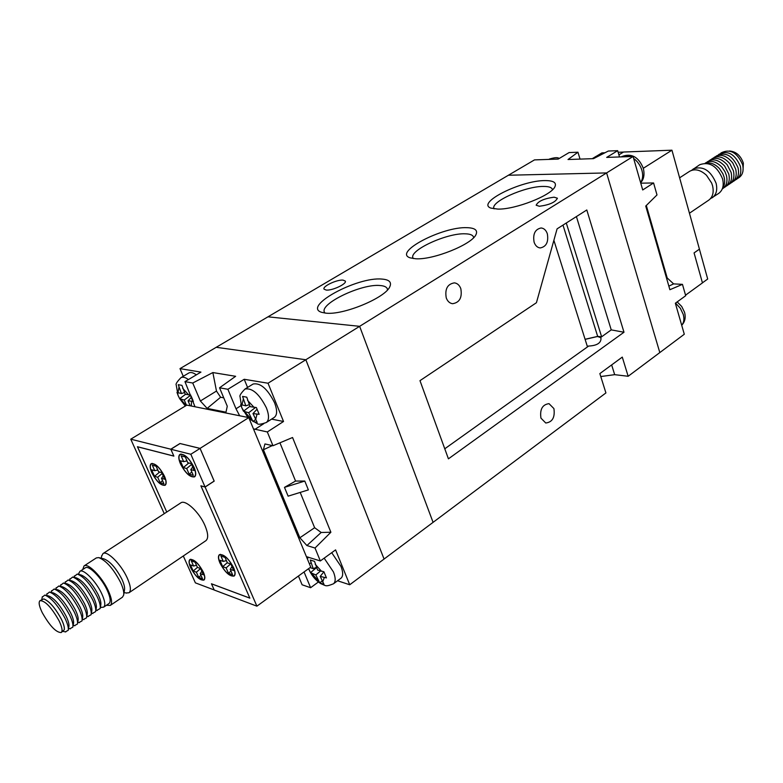 <?xml version="1.0" encoding="UTF-8"?>
<svg xmlns="http://www.w3.org/2000/svg" width="783" height="783" viewBox="0 0 783 783"><rect width="100%" height="100%" fill="white"/><g stroke="black" fill="none" stroke-linecap="round" stroke-linejoin="round"><path stroke-width="1.17" d="M40.021 600.659L43.721 598.926C49.309 601.138 55.192 607.892 61.368 619.187C63.726 624.08 64.686 627.623 64.245 629.816L61.201 632.556C62.816 631.088 62.102 627.154 59.048 620.743C51.463 607.344 45.12 600.659 40.021 600.659C38.387 602.176 39.121 606.159 42.233 612.629C49.769 625.911 56.092 632.547 61.201 632.556M101.222 607.344L103.65 607.148C105.656 605.367 105.01 600.855 101.692 593.612C95.957 581.201 83.341 568.419 79.895 571.375L78.76 573.557M103.65 607.148L108.994 603.536C111.029 601.745 110.393 597.233 107.095 589.99C101.398 577.6 88.782 564.866 85.288 567.851L79.895 571.375M106.439 605.269L110.276 605.435C112.527 603.448 111.822 598.457 108.181 590.451C101.878 576.728 87.902 562.625 84.045 565.933L82.704 569.544M110.276 605.435L122.422 597.214L123.636 595.178C124.184 592.261 123.127 587.945 120.484 582.209C113.339 568.644 106.067 560.442 98.678 557.594L96.329 557.927L84.045 565.933M123.743 594.532L124.487 589.951C124.937 587.524 124.066 583.942 121.884 579.195C115.982 567.988 109.963 561.205 103.826 558.847L99.304 557.75M126.004 592.995L128.989 592.76C131.319 590.725 130.702 585.723 127.14 577.756C120.974 564.093 106.977 550.204 102.974 553.591L101.604 556.263M102.974 553.591L180.785 502.892C185.346 499.163 199.362 512.219 204.989 525.608C208.239 533.419 208.532 538.45 205.88 540.691L128.989 592.76M194.115 467.431C189.183 458.045 184.485 453.68 180.012 454.326C178.27 455.755 178.416 458.936 180.452 463.839C185.375 473.186 190.073 477.522 194.546 476.867C196.259 475.457 196.122 472.315 194.115 467.431M203.345 572.158C198.53 563.251 194.067 559.033 189.956 559.512C188.586 560.697 188.791 563.359 190.553 567.499C195.358 576.366 199.812 580.555 203.932 580.076C205.283 578.901 205.087 576.268 203.345 572.158M164.518 476.289C159.771 467.343 155.337 463.144 151.227 463.663C149.622 464.994 149.827 468.019 151.824 472.726C156.551 481.623 160.975 485.803 165.096 485.274C166.681 483.963 166.485 480.968 164.518 476.289M233.667 567.792C228.646 558.426 223.909 554.051 219.455 554.648C217.977 555.92 218.134 558.7 219.925 562.977C224.927 572.295 229.654 576.65 234.127 576.053C235.585 574.791 235.429 572.04 233.667 567.792M180.589 463.879C185.414 473.03 190.015 477.287 194.399 476.641C196.083 475.261 195.946 472.178 193.978 467.402C189.143 458.202 184.534 453.915 180.159 454.551C178.446 455.96 178.593 459.063 180.589 463.879M190.68 567.538C195.388 576.229 199.753 580.34 203.786 579.87C205.117 578.725 204.931 576.141 203.218 572.109C198.5 563.378 194.125 559.248 190.103 559.718C188.752 560.882 188.948 563.486 190.68 567.538M151.951 472.766C156.58 481.476 160.916 485.577 164.959 485.059C166.505 483.777 166.319 480.84 164.391 476.25C159.732 467.49 155.396 463.37 151.364 463.888C149.798 465.19 149.993 468.146 151.951 472.766M220.062 563.026C224.956 572.158 229.595 576.425 233.97 575.838C235.409 574.605 235.262 571.903 233.53 567.744C228.616 558.573 223.967 554.276 219.602 554.863C218.154 556.116 218.3 558.837 220.062 563.026M100.273 607.98L100.782 604.975C101.222 602.704 100.351 599.24 98.159 594.571C92.325 583.668 86.541 577.1 80.786 574.869L77.801 574.174M96.789 610.368L100.175 608.538C100.674 605.944 99.676 601.98 97.161 596.636C90.466 584.128 83.84 576.601 77.272 574.047L74.258 576.464M91.229 614.156L91.758 611.102C92.198 608.851 91.308 605.367 89.076 600.649C83.164 589.648 77.351 583.041 71.645 580.81L68.61 580.115M92.345 613.402L95.663 611.611C96.162 609.027 95.154 605.053 92.619 599.68C85.876 587.123 79.23 579.567 72.692 577.022L69.746 579.381M87.882 616.446L91.131 614.694C91.64 612.13 90.613 608.137 88.048 602.734C81.266 590.118 74.61 582.542 68.092 579.997L65.204 582.317M86.678 617.258L87.216 614.185C87.667 611.944 86.756 608.45 84.505 603.703C78.554 592.662 72.731 586.027 67.044 583.805L63.981 583.11M83.409 619.51L86.59 617.797C87.089 615.232 86.052 611.239 83.468 605.807C76.636 593.132 69.961 585.527 63.472 582.992L60.653 585.263M82.117 620.381L82.665 617.278C83.106 615.047 82.195 611.543 79.915 606.776C73.925 595.677 68.092 589.022 62.425 586.8L59.342 586.105M78.907 622.573L82.019 620.899C82.528 618.355 81.471 614.352 78.868 608.88C71.977 596.166 65.302 588.532 58.833 585.997L56.073 588.219M77.527 623.503L78.085 620.39C78.535 618.159 77.605 614.655 75.315 609.849C69.276 598.711 63.433 592.036 57.785 589.814L54.683 589.119M74.385 625.656L77.439 624.031C77.938 621.496 76.881 617.474 74.248 611.973C67.309 599.201 60.624 591.547 54.174 589.012L51.482 591.194M72.927 626.645L73.494 623.503C73.935 621.291 73.005 617.777 70.685 612.942C64.607 601.755 58.754 595.06 53.127 592.848L50.004 592.144M69.853 628.759L72.829 627.163C73.338 624.638 72.261 620.616 69.609 615.076C62.62 602.254 55.926 594.571 49.505 592.036L46.872 594.17M68.307 629.796L68.884 626.635C69.325 624.433 68.375 620.909 66.036 616.055C59.919 604.819 54.056 598.095 48.458 595.883L45.306 595.188M65.292 631.861L68.209 630.305C68.718 627.8 67.632 623.757 64.95 618.198C57.913 605.318 51.198 597.605 44.807 595.08L42.233 597.175M64.294 629.581C64.627 627.359 63.658 623.885 61.377 619.167C55.358 608.117 49.544 601.383 43.956 598.966M95.761 611.063L96.28 608.029C96.72 605.768 95.839 602.293 93.627 597.605C87.755 586.653 81.951 580.066 76.225 577.834L73.21 577.14M231.993 566.657L230.231 569.329L233.696 570.553L230.858 564.044L227.393 562.85L225.024 557.427L220.904 556.018L223.272 561.421L219.866 560.236L222.695 566.677L227.315 562.664M226.404 560.589L223.272 561.421M230.613 563.966L226.111 567.881L222.695 566.677M226.111 567.881L228.46 573.244L232.59 574.712L230.231 569.329M230.985 571.042L228.46 573.244M163.246 475.947L161.504 478.315L164.704 479.225L161.758 472.619L158.567 471.738L156.111 466.228L152.313 465.2L154.76 470.681L151.608 469.81L154.535 476.348L159.683 472.041M157.784 469.976L154.76 470.681M162.15 473.5L157.686 477.239L154.535 476.348M157.686 477.239L160.124 482.69L163.941 483.786L161.504 478.315M162.541 480.654L160.124 482.69M201.838 571.208L200.223 573.616L203.443 574.8L200.663 568.575L197.443 567.411L195.124 562.223L191.297 560.853L193.607 566.021L190.435 564.866L193.205 571.032L197.433 567.381M196.484 565.267L193.607 566.021M200.605 568.556L196.376 572.207L193.205 571.032M196.376 572.207L198.686 577.335L202.523 578.764L200.223 573.616M200.996 575.339L198.686 577.335M192.696 466.981L190.798 469.614L194.243 470.524L191.228 463.605L187.783 462.714L185.268 456.949L181.176 455.902L183.692 461.647L180.305 460.776L183.3 467.617L188.82 462.978M186.99 460.884L183.692 461.647M191.581 464.417L186.697 468.518L183.3 467.617M186.697 468.518L189.192 474.224L193.293 475.34L190.798 469.614M191.835 471.992L189.192 474.224M137.514 446.75L166.75 512.033L137.426 446.721L173.826 456.058L170.811 449.207L130.761 439.185L186.814 405.114L248.779 417.603L310.743 567.098L256.902 606.169L214.239 590.03L211.479 583.824L249.865 598.153L200.937 485.881L205.107 487.046L256.902 606.169M164.254 513.668L130.761 439.185M137.465 446.77L173.875 456.117L170.86 449.266L190.827 454.257L205.058 486.997L214.151 481.065L200.066 448.424L179.953 443.511L170.811 449.207M179.953 443.511L200.076 448.385L248.779 417.603M200.076 448.385L214.199 481.124L205.107 487.046M170.86 449.266L180.002 443.56M190.827 454.257L200.066 448.424M205.058 486.997L200.888 485.822L249.836 598.085M249.816 598.095L211.439 583.775L214.209 589.961M214.199 589.971L195.378 582.855L183.3 555.989M497.841 209.09L490.951 208.112C475.682 203.081 520.901 180.354 545.027 180.589C553.464 180.56 556.762 182.605 554.932 186.736C551.34 195.466 515.263 209.638 497.841 209.09M552.475 189.78L552.338 189.222C551.486 187.323 548.501 186.393 543.373 186.442C525.148 186.217 489.845 202.034 494.024 208.699L494.102 208.865M415.597 258.762L410.155 257.842C392.684 252.449 442.493 226.424 467.06 227.677C474.919 227.931 477.904 230.212 476.035 234.508C472.178 244.365 433.019 260.142 415.597 258.762M473.617 237.689L473.421 236.799C472.56 234.929 469.849 233.931 465.298 233.814C446.868 232.805 408.207 250.697 413.072 258.175L413.307 258.566M325.611 313.112L321.803 312.368C301.729 306.652 357.068 276.526 381.967 279.081C389.141 279.629 391.784 282.125 389.885 286.568C385.774 297.746 342.895 315.539 325.611 313.112M387.516 289.906L387.252 288.633C386.391 286.842 383.993 285.805 380.058 285.521C361.54 283.524 318.857 304 324.544 312.397L324.984 313.043M446.261 297.931C444.734 289.064 447.445 284.033 454.404 282.859C457.38 283.28 459.513 285.218 460.825 288.692C462.322 297.599 459.572 302.6 452.564 303.706C449.657 303.256 447.563 301.338 446.261 297.931M534.104 242.182C532.734 234 535.063 229.262 541.102 227.97C543.999 228.264 546.074 230.202 547.337 233.784C548.687 241.996 546.319 246.714 540.241 247.947C537.402 247.634 535.357 245.705 534.104 242.182M540.945 418.132C539.712 409.362 542.404 404.537 549.02 403.656L553.914 408.589C555.127 417.378 552.406 422.184 545.751 423.006L540.945 418.132M587.279 346.272L588.659 346.057C596.852 345.616 600.972 343.091 601.011 338.481L600.532 337.571L597.527 336.494L585.107 339.372M539.37 206.272L536.159 205.224C538.068 201.241 544.048 198.559 554.11 197.179L557.408 198.226C555.47 202.229 549.46 204.911 539.37 206.272M326.217 290.072L324.045 289.142C322.175 286.441 336.905 279.462 343.032 280.118L345.283 281.058C347.202 283.72 332.286 290.796 326.217 290.072M623.992 332.237L586.8 209.971L557.085 228.851L536.433 302.718L419.982 380.655L448.424 458.838L623.992 332.237L611.229 329.878L576.405 216.578M633.075 156.483L606.6 172.926L659.815 352.575L684.293 334.243L675.357 303.227L685.693 295.72L682.463 284.356L669.886 289.72L645.74 206.056L656.996 194.938L653.58 182.968L642.716 189.966L633.075 156.483L606.688 157.403L617.679 150.679L608.303 151.041L593.504 158.646L568.018 159.517L577.952 152.225L569.104 152.568L558.191 159.076L534.476 159.898L508.412 175.235L606.6 172.926L659.815 352.575L628.162 376.271L622.279 357.107L599.847 373.599L605.915 392.929L433.077 522.349L359.642 326.325L433.077 522.349L349.727 584.764L335.584 549.881L320.335 560.951L315.02 548.031L330.886 532.244L321.167 532.479L314.629 527.713L299.86 537.774L306.907 545.545L315.02 548.031M244.218 379.285L227.882 389.278L219.543 387.8L235.634 376.3L212.859 372.561L192.726 383.024L184.954 381.634L200.937 372.111L179.992 368.636L508.412 175.235L606.6 172.926L359.642 326.325L267.982 316.821L359.642 326.325L305.84 359.749L384.071 559.042L305.84 359.749L268.031 383.23L244.218 379.285L247.575 387.448M600.767 376.545L614.675 374.666L628.162 376.271M585.077 339.293L597.674 336.396L601.667 336.768L611.229 329.878M601.667 336.768L600.532 337.571M588.659 346.057L444.764 448.796M553.884 240.322L587.465 346.859M601.618 336.749L566.285 223.008M308.659 568.615L310.499 572.647L315.833 574.937L319.748 582.914L324.005 584.353L320.208 576.386L326.442 577.903L323.898 571.737L317.604 570.073L314.521 561.362L310.264 560.002L313.22 568.644L310.048 567.606M241.937 407.992L243.474 411.241L248.681 412.729L252.958 421.508L257.157 422.37L252.987 413.581L259.163 414.324L256.384 407.551L250.129 406.661L246.753 397.177L242.573 396.413L245.823 405.839L240.704 404.566L241.937 407.992M192.99 400.426L191.16 396.139M190.181 405.79L188.037 400.788L193.401 401.434M190.69 395.053L185.238 394.27L181.94 385.353L178.25 384.678L181.45 393.546L176.978 392.42L178.191 395.64L179.708 398.733L184.24 400.044L186.501 405.3M274.324 417.368C277.28 415.029 277.358 410.165 274.579 402.765C267.551 388.877 260.406 382.623 253.134 384.013L244.991 389.043C252.204 387.693 259.359 393.986 266.435 407.923C269.244 415.333 269.186 420.197 266.269 422.526L274.324 417.368M324.162 558.171L333.45 571.952C335.741 577.874 335.75 581.818 333.489 583.785L340.948 578.245C343.228 576.268 343.238 572.324 340.977 566.412L331.718 552.69M271.584 419.12L283.534 421.489L268.031 383.23M179.992 368.636L183.261 376.29M196.347 374.842C193.176 372.591 190.67 371.974 188.82 372.992L180.932 377.67C182.762 376.672 185.258 377.298 188.429 379.569M337.561 580.761L349.727 584.764M283.534 421.489L267.316 431.952L272.973 445.733L292.558 437.511L330.886 532.244M216.225 347.3L305.84 359.749L216.225 347.3M318.368 582.014L310.616 587.71L302.101 584.784L298.44 576.034M304.793 481.065L308.375 489.894L288.115 496.158L284.483 487.369L295.563 481.056L304.793 481.065L284.483 487.369M279.932 442.816L295.563 481.056M272.327 445.586L263.401 449.755L299.86 537.774M300.202 492.419L314.629 527.713M227.882 389.278L236.006 408.775L239.676 415.773M192.726 383.024L200.379 400.994L207.143 408.403L225.984 412.191L227.276 406.23L219.543 387.8M195.016 406.769L184.954 381.634M304.049 571.962L310.616 587.71M320.335 560.951L306.417 556.664M272.973 445.733L264.938 443.941L263.401 449.755M253.457 428.888L267.316 431.952M223.752 397.842L220.61 397.255L216.48 391.05L200.379 400.994M216.48 391.05L212.859 372.561M220.61 397.255L207.143 408.403M321.167 532.479L306.907 545.545M323.917 571.766L320.208 576.386M322.087 580.947L319.748 582.914M320.521 571.022L315.833 574.937M316.577 567.577L310.499 572.647M316.479 567.342L313.22 568.644M191.561 397.187L188.037 400.788M190.739 395.151L184.24 400.044M185.512 394.329L179.689 398.704M184.504 392.557L181.45 393.546M256.971 409.294L252.987 413.581M255.464 419.571L252.958 421.508M255.395 407.551L248.681 412.729M249.963 406.25L243.474 411.241M249.307 404.674L245.823 405.839M580.037 159.106L577.952 152.225M619.51 156.952L617.679 150.679M653.58 182.968L640.758 183.163M682.463 284.356L673.625 283.886L667.214 277.985L646.318 205.498M668.848 286.128L673.625 283.886M666.627 278.425L667.214 277.985M729.502 150.992C736.128 151.569 740.747 155.631 743.37 163.167L742.959 171.242M705.796 163.216C710.524 162.198 715.094 164.009 719.508 168.639L722.817 173.63L724.089 177.056C725.205 181.627 724.676 185.395 722.494 188.351M691.546 170.361L699.718 164.724C709.515 161.298 717.14 166.035 722.582 178.916C724.089 185.473 722.807 190.289 718.745 193.372L710.387 198.725M693.19 168.971C702.977 165.575 710.612 170.342 716.093 183.261C717.61 189.838 716.347 194.664 712.295 197.747M679.615 177.819L689.608 171.311C694.844 168.472 700.462 169.794 706.472 175.265L711.659 183.075L712.53 185.649C714.057 192.236 712.804 197.062 708.752 200.145L689.451 213.211M705.16 163.197C710.445 159.859 716.083 161.229 722.053 167.317L725.029 171.79L726.428 175.49C727.828 181.813 726.438 186.305 722.269 188.948M707.029 162.081C712.442 158.186 718.305 159.497 724.627 166.025L728.758 173.924C730.196 180.589 728.611 185.17 724.021 187.656M709.369 160.544C714.928 156.6 720.879 158.019 727.221 164.802L731.087 172.368C732.516 179.023 730.93 183.604 726.34 186.09M711.698 159.027C717.443 155.014 723.502 156.571 729.873 163.676L733.407 170.821C734.826 177.467 733.24 182.038 728.65 184.534M714.027 157.5C720.115 153.39 726.36 155.2 732.761 162.923L735.717 169.275C737.126 175.911 735.54 180.472 730.95 182.977M716.347 155.983C725.303 151.442 732.536 155.357 738.017 167.728C739.426 174.355 737.84 178.916 733.25 181.431M718.657 154.476C727.622 149.935 734.846 153.84 740.317 166.192C741.726 172.808 740.131 177.369 735.54 179.884M720.967 152.969C729.942 148.427 737.155 152.323 742.617 164.655C744.007 171.262 742.411 175.823 737.821 178.338M685.536 295.171L702.449 282.898L694.071 252.909L699.425 249.141L671.941 150.189L623.532 152.029L618.903 154.877M671.941 150.189L643.303 168.286M598.369 156.15L596.323 156.218L592.261 158.685M702.439 282.839L707.695 279.022L699.405 249.17L694.081 252.919M623.464 152.068L618.139 152.274M604.936 152.773L601.912 152.891L596.431 156.218M611.65 364.927L614.675 374.666M562.987 225.103L597.674 336.396M322.586 582.141L324.24 577.717M311.859 573.626L318.201 580.673M255.591 419.884L256.961 414.364M244.776 411.966L251.284 419.013M191.316 406.025L191.532 401.473M180.795 399.359L186.148 405.516M243.21 399.516L241.918 405.095M188.732 394.935L182.674 388.29M321.627 571.384L315.206 564.279M240.978 405.672L236.006 408.775M263.812 423.672L254.955 429.338M310.831 562.869L309.461 563.995M178.886 387.595L178.005 392.89M254.093 407.414L247.506 400.309M681.69 325.199C683.95 322.606 684.469 319.004 683.246 314.414L680.3 308.218L675.543 303.08M640.572 182.498C642.794 179.385 643.244 175.343 641.923 170.371C640.396 165.399 637.626 161.415 633.623 158.401M630.413 156.58L625.597 155.572L621.203 156.894M557.134 159.115L548.805 159.399M124.066 592.545L126.621 593.132M194.399 476.641L195.261 476.084M203.786 579.87L204.52 579.361M164.959 485.059L165.751 484.55M233.97 575.838L234.763 575.28M100.41 607.168L101.741 607.461M91.396 613.197L92.854 613.51M86.864 616.231L88.391 616.554M82.313 619.275L83.898 619.617M77.742 622.328L79.396 622.681M73.152 625.402L74.874 625.764M68.542 628.485L70.333 628.857M62.953 631.382L65.762 631.959M95.908 610.172L97.307 610.476M74.101 577.345L74.356 575.936M41.783 599.514L42.331 596.685M46.618 595.481L46.96 593.68M51.247 592.428L51.58 590.695M55.857 589.384L56.17 587.71M60.448 586.359L60.751 584.754M65.018 583.345L65.302 581.798M69.57 580.34L69.844 578.862M78.613 574.36L78.858 573.019M219.602 554.863L220.395 554.315M151.364 463.888L152.166 463.379M190.103 559.718L190.827 559.219M180.159 454.551L181.03 454.003M101.261 558.22L101.712 555.636M387.419 289.133L387.252 288.633M389.582 287.146L389.885 286.568M333.489 583.785C325.092 587.123 326.266 585.713 320.697 583.619C315.598 580.301 311.663 575.554 308.884 569.378L308.59 568.664M244.991 389.043C241.056 393.115 239.402 395.65 240.029 396.648L241.761 407.747L247.917 417.427M249.297 418.846L257.568 423.799C258.302 424.689 261.209 424.269 266.269 422.526M185.317 406.025L179.708 398.733M179.561 398.459L178.084 395.493L176.214 384.962C175.5 384.159 177.066 381.732 180.932 377.67M308.101 557.075L307.445 559.15M677.187 301.895L681.729 306.496L684.548 312.27C685.928 317.604 684.978 321.921 681.699 325.248M640.621 182.674C643.792 179.483 644.722 174.805 643.401 168.629M621.418 156.766C633.76 151.667 640.21 160.398 643.381 168.551M559.101 158.538C558.064 157.207 554.795 157.403 549.294 159.106"/></g></svg>
